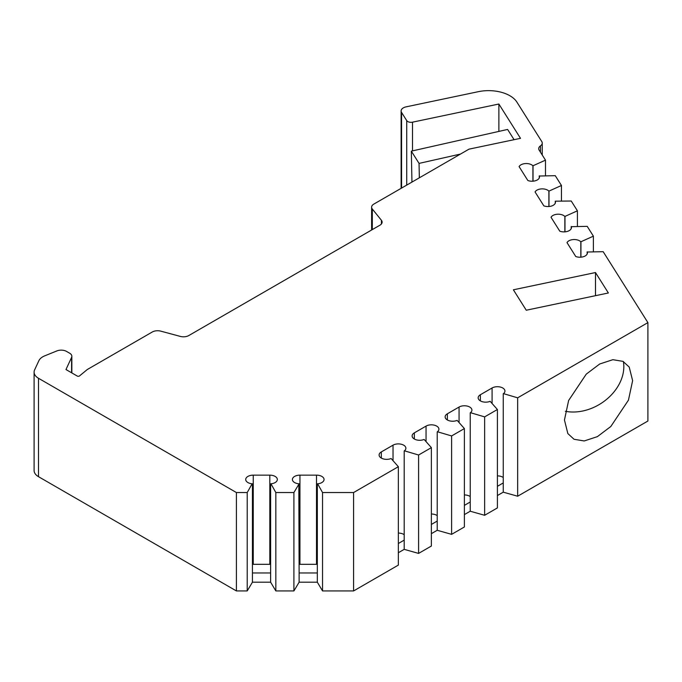 <?xml version="1.0" encoding="UTF-8"?>
<svg xmlns="http://www.w3.org/2000/svg" width="682" height="682" viewBox="0 0 682 682"><rect width="100%" height="100%" fill="white"/><g stroke="black" fill="none" stroke-linecap="round" stroke-linejoin="round"><path stroke-width="1.02" d="M401.57 188.079L401.57 112.436A7.536 4.348 0 0 1 401.118 110.953A7.536 4.348 0 0 1 406.071 106.861L478.27 91.695A30.127 17.4 180 0 1 509.88 95.736A30.127 17.4 180 0 1 516.888 102.087L541.781 141.575A7.536 4.348 0 0 1 542.241 143.067L542.241 155.01M565.361 411.289A43.691 33.52 147.8 0 0 623.825 366.694A43.691 33.52 147.8 0 0 623.382 361.562M564.449 420.001L567.85 433.573L574.048 439.276L584.21 440.964L597.381 436.642L610.816 426.506L628.446 400.155L632.623 380.641L629.222 367.078L623.024 361.375L612.862 359.687L599.691 364L586.256 374.137L568.618 400.496L564.449 420.001M293.908 590.944L275.843 590.944L275.843 492.54L293.908 492.54L293.908 590.944L299.125 582.198L299.125 572.974L317.326 572.974L317.326 582.198L322.543 590.944L322.543 492.54L353.591 492.54L398.356 466.693L391.11 458.509A7.536 4.348 180 0 1 381.315 458.082A7.536 4.348 180 0 1 379.107 455.005A7.536 4.348 180 0 1 381.315 451.927L393.028 445.167A7.536 4.348 180 0 1 401.238 444.229A7.536 4.348 180 0 1 405.884 448.244A7.536 4.348 180 0 1 404.417 450.819L418.595 455.005L431.374 447.631L424.127 439.447A7.536 4.348 180 0 1 414.332 439.02A7.536 4.348 180 0 1 412.124 435.943A7.536 4.348 180 0 1 414.332 432.865L426.045 426.105A7.536 4.348 180 0 1 434.255 425.159A7.536 4.348 180 0 1 438.901 429.183A7.536 4.348 180 0 1 437.435 431.757L451.612 435.943L464.391 428.569L457.145 420.385A7.536 4.348 180 0 1 447.349 419.959A7.536 4.348 180 0 1 445.141 416.881A7.536 4.348 180 0 1 447.349 413.803L459.063 407.043A7.536 4.348 180 0 1 467.272 406.097A7.536 4.348 180 0 1 471.918 410.121A7.536 4.348 180 0 1 470.452 412.695L484.638 416.881L497.408 409.507L490.162 401.314A7.536 4.348 180 0 1 480.367 400.888A7.536 4.348 180 0 1 478.159 397.819A7.536 4.348 180 0 1 480.367 394.742L492.08 387.981A7.536 4.348 180 0 1 500.29 387.035A7.536 4.348 180 0 1 504.936 391.059A7.536 4.348 180 0 1 503.469 393.633L517.655 397.819L647.9 322.62L603.178 251.684L587.27 252.016A7.536 4.348 180 0 1 587.415 252.869A7.536 4.348 180 0 1 583.468 256.696A7.536 4.348 180 0 1 575.761 256.517L567.006 242.622A7.536 4.348 180 0 1 573.443 239.561A7.536 4.348 180 0 1 580.825 241.803L580.825 257.182M412.516 150.875L412.516 122.172L498.874 104.022L520.502 138.335L468.986 149.153L373.813 204.106A7.536 4.348 0 0 0 371.605 207.175A7.536 4.348 0 0 0 372.312 209.016L381.426 220.295A7.536 4.348 180 0 1 382.125 222.127A7.536 4.348 180 0 1 379.925 225.205L188.82 335.535A7.536 4.348 180 0 1 180.312 336.405L160.773 331.145A7.536 4.348 0 0 0 152.265 332.015L87.27 369.533L79.53 375.918A1.509 0.87 180 0 1 77.228 376.038L65.966 369.533L71.593 357.411A7.536 4.348 180 0 0 71.849 356.285A7.536 4.348 180 0 0 69.649 353.208L66.538 351.418A7.536 4.348 180 0 0 56.887 350.923L44.79 355.816A15.064 8.695 180 0 0 38.883 360.693L34.611 369.883A15.064 8.695 0 0 0 34.1 372.133A15.064 8.695 0 0 0 38.516 378.288L236.407 492.54L247.216 492.54L252.118 483.794A7.536 4.348 180 0 1 247.924 482.566A7.536 4.348 180 0 1 245.716 479.489A7.536 4.348 180 0 1 253.252 475.141L269.816 475.141A7.536 4.348 180 0 1 277.344 479.489A7.536 4.348 180 0 1 270.942 483.794L275.843 492.54M299.125 572.974L298.818 483.794A7.536 4.348 180 0 1 294.615 482.566A7.536 4.348 180 0 1 292.408 479.489A7.536 4.348 180 0 1 299.944 475.141L316.508 475.141A7.536 4.348 180 0 1 324.044 479.489A7.536 4.348 180 0 1 317.633 483.794L322.543 492.54M451.612 435.943L451.612 534.347L464.391 526.973L464.391 428.569M437.213 431.885L437.213 530.289L451.612 534.347M555.216 203.33L555.327 201.343A7.536 4.348 180 0 1 555.472 202.204A7.536 4.348 180 0 1 551.525 206.032A7.536 4.348 180 0 1 543.827 205.845L535.063 191.957A7.536 4.348 180 0 1 541.508 188.897A7.536 4.348 180 0 1 548.891 191.139L561.448 185.487L555.267 175.683L539.351 176.016A7.536 4.348 180 0 1 539.505 176.877A7.536 4.348 180 0 1 535.558 180.696A7.536 4.348 180 0 1 527.851 180.517L519.096 166.621A7.536 4.348 180 0 1 525.532 163.561A7.536 4.348 180 0 1 532.915 165.803L545.481 160.151L539.164 150.142A7.536 4.348 180 0 1 538.712 148.659A7.536 4.348 180 0 1 540.476 145.863A7.536 4.348 0 0 0 542.241 143.067M580.825 241.803L593.391 236.151L587.211 226.347L571.294 226.68A7.536 4.348 180 0 1 571.448 227.541A7.536 4.348 180 0 1 567.501 231.36A7.536 4.348 180 0 1 559.794 231.181L551.039 217.294A7.536 4.348 180 0 1 557.475 214.225A7.536 4.348 180 0 1 564.858 216.467L577.415 210.815L571.243 201.02L555.216 201.181M555.327 203.065L555.327 201.343M577.415 210.815L577.415 226.45M437.213 515.618A7.536 4.348 0 0 0 431.374 514.015M564.969 216.637L564.969 231.846M564.858 216.467L564.858 231.854M548.891 206.518L548.891 191.139M548.993 206.51L548.993 191.31M470.23 496.556A7.536 4.348 0 0 0 464.391 494.944M561.448 201.113L561.448 185.487M497.408 409.507L497.408 507.911L484.638 515.285L470.23 511.227L470.23 412.823M571.294 226.68L571.294 228.393M431.374 447.631L431.374 546.035L418.595 553.409L404.196 549.351L404.196 450.947M484.638 515.285L484.638 416.881M571.192 226.509L571.192 228.658M539.249 177.993L539.249 175.845M270.626 483.794L270.626 582.198L275.843 590.944M418.595 455.005L418.595 553.409M539.351 177.729L539.351 176.016M293.908 492.54L299.125 483.794M593.391 236.151L593.391 251.777M270.626 564.346A7.536 4.348 0 0 0 269.816 564.321L253.252 564.321A7.536 4.348 0 0 0 252.434 564.346M580.936 241.974L580.936 257.174M404.196 534.679A7.536 4.348 0 0 0 398.356 533.077M532.915 181.19L532.915 165.803M533.026 181.182L533.026 165.973M317.326 564.346A7.536 4.348 0 0 0 316.508 564.321L299.944 564.321A7.536 4.348 0 0 0 299.125 564.346M545.481 175.785L545.481 160.151M460.486 154.064L419.055 163.399L411.323 151.14L507.621 129.435L514.075 139.682M411.323 151.14L411.954 182.085M419.055 163.399L419.345 177.814M252.434 483.794L252.434 582.198L247.216 590.944L236.407 590.944L236.407 492.54M503.248 477.494A7.536 4.348 0 0 0 497.408 475.883M587.27 252.016L587.27 253.73M412.516 122.172A4.518 2.609 180 0 1 406.728 120.612L406.728 185.103M247.216 492.54L247.216 590.944M317.326 572.974L317.326 483.794M497.408 486.317L503.248 482.941L503.248 393.761M587.159 251.846L587.159 253.994M401.57 112.436L406.728 120.612M498.874 104.022L498.874 131.413M34.1 372.133L34.1 470.537A15.064 8.695 0 0 0 38.516 476.692L236.407 590.944M252.434 572.974L270.626 572.974M398.356 466.693L398.356 565.097L353.591 590.944L353.591 492.54M398.356 543.503L404.196 540.127M431.374 524.441L437.213 521.065M464.391 505.379L470.23 502.003M503.248 482.941L503.248 492.165L517.655 496.223L517.655 397.819M526.265 310.225L513.384 289.799L595.488 272.544L608.37 292.979L526.265 310.225M252.434 582.198L270.626 582.198M299.125 582.198L317.326 582.198M322.543 590.944L353.591 590.944M398.356 552.727L404.196 549.351M431.374 533.665L437.213 530.289M464.391 514.603L470.23 511.227M497.408 495.541L503.248 492.165M517.655 496.223L647.9 421.024L647.9 322.62M595.488 295.681L595.488 272.544M426.045 426.105L426.045 441.322M414.332 432.865L414.332 439.02M447.349 419.959L447.349 413.803M459.063 422.26L459.063 407.043M269.816 475.141L269.816 564.321M253.252 475.141L253.252 564.321M393.028 445.167L393.028 460.393M71.593 357.411L71.593 372.781M381.315 451.927L381.315 458.082M299.944 564.321L299.944 475.141M316.508 564.321L316.508 475.141M480.367 400.888L480.367 394.742M492.08 403.198L492.08 387.981M540.476 145.863L540.476 152.214M381.426 223.969L381.426 220.295M372.312 229.595L372.312 209.016M38.516 476.692L38.516 378.288M71.849 356.285L71.849 372.935M401.118 110.953L401.118 188.343M371.605 207.175L371.605 230.005"/></g></svg>
